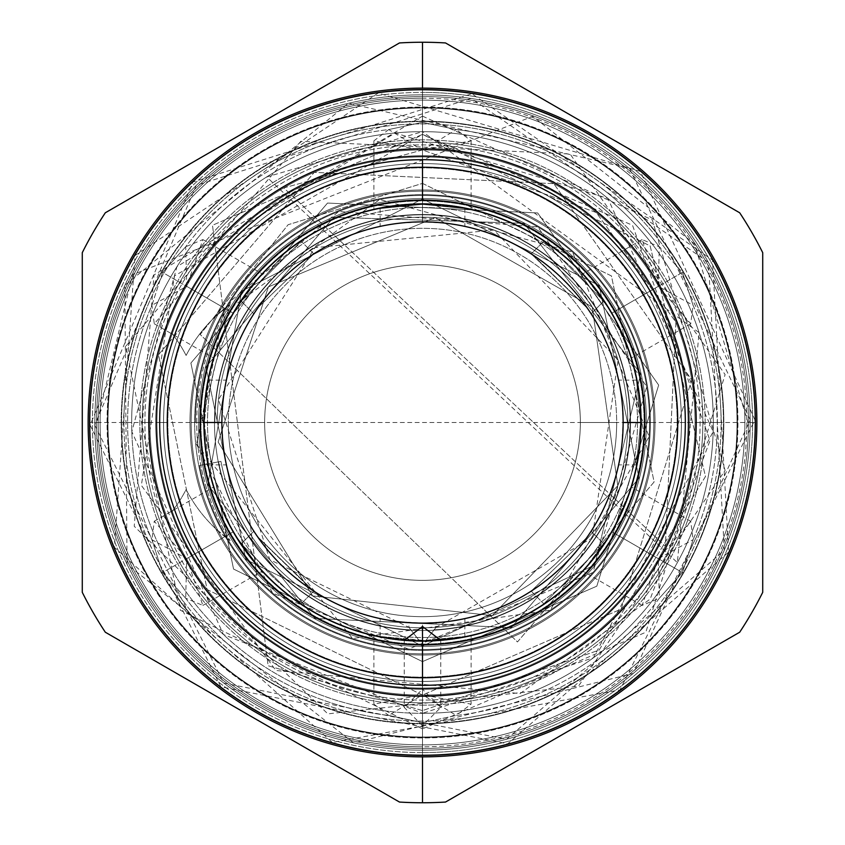 <?xml version="1.0" encoding="UTF-8"?>
<svg xmlns="http://www.w3.org/2000/svg" width="845" height="845" viewBox="0 0 845 845"><rect width="100%" height="100%" fill="white"/><g stroke="black" fill="none" stroke-linecap="round" stroke-linejoin="round"><path stroke-width="0.63" stroke-dasharray="4.22 3.17" d="M167.838 422.5A254.662 254.662 0 0 0 422.5 677.162A254.662 254.662 0 0 0 677.162 422.5A254.662 254.662 0 0 0 422.5 167.838A254.662 254.662 0 0 0 167.838 422.5A254.662 254.662 0 0 1 422.5 167.838A254.662 254.662 0 0 1 677.162 422.5L688.833 422.5A266.333 266.333 0 0 1 422.5 688.833A266.333 266.333 0 0 1 156.167 422.5A266.333 266.333 0 0 1 422.5 156.167A266.333 266.333 0 0 1 688.833 422.5A266.333 266.333 0 0 1 422.5 688.833A266.333 266.333 0 0 1 156.167 422.5A266.333 266.333 0 0 1 422.5 156.167A266.333 266.333 0 0 1 688.833 422.5A266.333 266.333 0 0 1 422.5 688.833A266.333 266.333 0 0 1 156.167 422.5A266.333 266.333 0 0 1 422.5 156.167A266.333 266.333 0 0 1 688.833 422.5A266.333 266.333 0 0 1 422.5 688.833A266.333 266.333 0 0 1 156.167 422.5A266.333 266.333 0 0 1 422.5 156.167A266.333 266.333 0 0 1 688.833 422.5L677.162 422.5A254.662 254.662 0 0 1 422.5 677.162A254.662 254.662 0 0 1 167.838 422.5L156.167 422.5A266.333 266.333 0 0 1 422.5 156.167A266.333 266.333 0 0 1 688.833 422.5A266.333 266.333 0 0 1 422.5 688.833A266.333 266.333 0 0 1 156.167 422.5A266.333 266.333 0 0 1 422.5 156.167A266.333 266.333 0 0 1 688.833 422.5A266.333 266.333 0 0 1 422.5 688.833A266.333 266.333 0 0 1 156.167 422.5A266.333 266.333 0 0 0 422.5 688.833A266.333 266.333 0 0 0 688.833 422.5A266.333 266.333 0 0 0 422.5 156.167A266.333 266.333 0 0 0 156.167 422.5A266.333 266.333 0 0 1 422.5 156.167A266.333 266.333 0 0 1 688.833 422.5A266.333 266.333 0 0 1 422.5 688.833A266.333 266.333 0 0 1 156.167 422.5L167.838 422.5M228.33 422.5A194.17 194.17 0 0 0 422.5 616.67A194.17 194.17 0 0 0 616.67 422.5A194.17 194.17 0 0 0 422.5 228.33A194.17 194.17 0 0 0 228.33 422.5L264.643 422.5A157.857 157.857 0 0 1 422.5 264.643A157.857 157.857 0 0 1 580.357 422.5A157.857 157.857 0 0 1 422.5 580.357A157.857 157.857 0 0 1 264.643 422.5A157.857 157.857 0 0 1 422.5 264.643A157.857 157.857 0 0 1 580.357 422.5A157.857 157.857 0 0 1 422.5 580.357A157.857 157.857 0 0 1 264.643 422.5A157.857 157.857 0 0 1 422.5 264.643A157.857 157.857 0 0 1 580.357 422.5A157.857 157.857 0 0 1 422.5 580.357A157.857 157.857 0 0 1 264.643 422.5A157.857 157.857 0 0 1 422.5 264.643A157.857 157.857 0 0 1 580.357 422.5A157.857 157.857 0 0 1 422.5 580.357A157.857 157.857 0 0 1 264.643 422.5L228.33 422.5A194.17 194.17 0 0 0 422.5 616.67A194.17 194.17 0 0 0 616.67 422.5L580.357 422.5L616.67 422.5A194.17 194.17 0 0 0 422.5 228.33A194.17 194.17 0 0 0 228.33 422.5M223.112 400.319L221.876 422.5L204.384 422.5A218.116 218.116 0 0 0 419.247 640.594A218.116 218.116 0 0 1 204.384 422.5A218.116 218.116 0 0 0 422.5 640.616A218.116 218.116 0 0 0 640.616 422.5A218.116 218.116 0 0 0 422.5 204.384A218.116 218.116 0 0 0 204.384 422.5A218.116 218.116 0 0 0 422.5 640.616A218.116 218.116 0 0 0 640.616 422.5A218.116 218.116 0 0 0 422.5 204.384A218.116 218.116 0 0 0 204.384 422.5A218.116 218.116 0 0 0 422.5 640.616A218.116 218.116 0 0 0 640.616 422.5A218.116 218.116 0 0 0 422.5 204.384A218.116 218.116 0 0 0 204.384 422.5A218.116 218.116 0 0 0 422.5 640.616A218.116 218.116 0 0 0 640.616 422.5A218.116 218.116 0 0 0 422.5 204.384A218.116 218.116 0 0 0 204.384 422.5A218.116 218.116 0 0 0 422.5 640.616A218.116 218.116 0 0 0 640.616 422.5L636.465 464.877L640.616 422.5L636.465 380.123L640.616 422.5A218.116 218.116 0 0 0 422.5 204.384A218.116 218.116 0 0 0 204.384 422.5A218.116 218.116 0 0 0 422.5 640.616A218.116 218.116 0 0 0 640.616 422.5L630.507 422.5L640.616 422.5A218.116 218.116 0 0 0 422.5 204.384A218.116 218.116 0 0 0 204.384 422.5L208.535 464.877L204.384 422.5L208.535 380.123L204.384 422.5L214.493 422.5L204.384 422.5A218.116 218.116 0 0 0 422.5 640.616A218.116 218.116 0 0 0 640.616 422.5L630.507 422.5L640.616 422.5A218.116 218.116 0 0 0 422.5 204.384A218.116 218.116 0 0 0 204.384 422.5A218.116 218.116 0 0 0 422.5 640.616A218.116 218.116 0 0 0 640.616 422.5A218.116 218.116 0 0 0 422.5 204.384A218.116 218.116 0 0 0 204.384 422.5A218.116 218.116 0 0 1 422.5 204.384A218.116 218.116 0 0 1 640.616 422.5A218.116 218.116 0 0 1 425.753 640.594A218.116 218.116 0 0 0 640.616 422.5A218.116 218.116 0 0 0 422.5 204.384A218.116 218.116 0 0 0 204.384 422.5A218.116 218.116 0 0 0 422.5 640.616A218.116 218.116 0 0 0 640.616 422.5A218.116 218.116 0 0 0 422.5 204.384A218.116 218.116 0 0 0 204.384 422.5A218.116 218.116 0 0 0 422.5 640.616A218.116 218.116 0 0 0 640.616 422.5A218.116 218.116 0 0 0 422.5 204.384A218.116 218.116 0 0 0 204.384 422.5A218.116 218.116 0 0 0 422.5 640.616A218.116 218.116 0 0 0 640.616 422.5L640.616 422.5A218.116 218.116 0 0 0 422.5 204.384A218.116 218.116 0 0 0 204.384 422.5A218.116 218.116 0 0 1 422.5 204.384A218.116 218.116 0 0 1 640.616 422.5A218.116 218.116 0 0 1 425.753 640.594L464.877 636.465L422.5 640.616L380.123 636.465L425.753 640.594L436.083 627.339A205.293 205.293 0 0 1 408.917 627.339A205.293 205.293 0 0 0 436.083 627.339L425.753 640.594L422.5 640.616L425.753 640.594L436.083 627.339L425.753 640.594A218.116 218.116 0 0 0 640.616 422.5L640.616 422.5A218.116 218.116 0 0 0 422.5 204.384A218.116 218.116 0 0 0 204.384 422.5A218.116 218.116 0 0 0 422.5 640.616A218.116 218.116 0 0 0 640.616 422.5A218.116 218.116 0 0 0 422.5 204.384A218.116 218.116 0 0 0 204.384 422.5L214.493 422.5A208.007 208.007 0 0 0 422.5 630.507A208.007 208.007 0 0 0 630.507 422.5A208.007 208.007 0 0 0 422.5 214.493A208.007 208.007 0 0 0 214.493 422.5A208.007 208.007 0 0 0 422.5 630.507A208.007 208.007 0 0 0 630.507 422.5A208.007 208.007 0 0 0 422.5 214.493A208.007 208.007 0 0 0 214.493 422.5A208.007 208.007 0 0 0 422.5 630.507A208.007 208.007 0 0 0 630.507 422.5A208.007 208.007 0 0 0 422.5 214.493A208.007 208.007 0 0 0 214.493 422.5A208.007 208.007 0 0 0 422.5 630.507A208.007 208.007 0 0 0 630.507 422.5A208.007 208.007 0 0 0 422.5 214.493A208.007 208.007 0 0 0 214.493 422.5L204.384 422.5A218.116 218.116 0 0 0 419.247 640.594L408.895 627.339L419.247 640.594L408.917 627.339L419.247 640.594L422.5 640.616L419.247 640.594L422.5 640.616L422.5 623.124A200.624 200.624 0 0 0 623.124 422.5A200.624 200.624 0 0 0 422.5 221.876A200.624 200.624 0 0 0 221.876 422.5A200.624 200.624 0 0 0 422.5 623.124A200.624 200.624 0 0 0 623.124 422.5A200.624 200.624 0 0 0 422.5 221.876A200.624 200.624 0 0 0 221.876 422.5A200.624 200.624 0 0 0 422.5 623.124A200.624 200.624 0 0 0 623.124 422.5A200.624 200.624 0 0 0 422.5 221.876A200.624 200.624 0 0 0 221.876 422.5A200.624 200.624 0 0 0 422.5 623.124A200.624 200.624 0 0 0 623.124 422.5A200.624 200.624 0 0 0 422.5 221.876A200.624 200.624 0 0 0 221.876 422.5A200.624 200.624 0 0 0 422.5 623.124A200.624 200.624 0 0 0 623.124 422.5A200.624 200.624 0 0 0 422.5 221.876A200.624 200.624 0 0 0 221.876 422.5A200.624 200.624 0 0 0 422.5 623.124L402.611 622.131L419.669 623.103M156.948 422.5A265.552 265.552 0 0 1 422.5 156.948A265.552 265.552 0 0 1 688.052 422.5A265.552 265.552 0 0 1 422.5 688.052A265.552 265.552 0 0 1 156.948 422.5A265.552 265.552 0 0 0 422.5 688.052A265.552 265.552 0 0 0 688.052 422.5A265.552 265.552 0 0 1 422.5 688.052A265.552 265.552 0 0 1 156.948 422.5A265.552 265.552 0 0 1 422.5 156.948A265.552 265.552 0 0 1 688.052 422.5A265.552 265.552 0 0 0 422.5 156.948A265.552 265.552 0 0 0 156.948 422.5A265.552 265.552 0 0 1 422.5 156.948A265.552 265.552 0 0 1 688.052 422.5A265.552 265.552 0 0 1 422.5 688.052A265.552 265.552 0 0 1 156.948 422.5M198.554 422.5A223.946 223.946 0 0 0 422.5 646.446A223.946 223.946 0 0 0 646.446 422.5A223.946 223.946 0 0 0 422.5 198.554A223.946 223.946 0 0 0 198.554 422.5A223.946 223.946 0 0 0 422.5 646.446A223.946 223.946 0 0 0 646.446 422.5A223.946 223.946 0 0 0 422.5 198.554A223.946 223.946 0 0 0 198.554 422.5A223.946 223.946 0 0 0 422.5 646.446A223.946 223.946 0 0 0 646.446 422.5A223.946 223.946 0 0 0 422.5 198.554A223.946 223.946 0 0 0 198.554 422.5L191.16 422.5A231.34 231.34 0 0 1 422.5 191.16A231.34 231.34 0 0 1 653.84 422.5L646.446 422.5A223.946 223.946 0 0 0 422.5 198.554A223.946 223.946 0 0 0 198.554 422.5A223.946 223.946 0 0 0 422.5 646.446A223.946 223.946 0 0 0 646.446 422.5A223.946 223.946 0 0 0 422.5 198.554A223.946 223.946 0 0 0 198.554 422.5A223.946 223.946 0 0 0 422.5 646.446A223.946 223.946 0 0 0 646.446 422.5L653.84 422.5A231.34 231.34 0 0 1 422.5 653.84A231.34 231.34 0 0 1 191.16 422.5A231.34 231.34 0 0 0 422.5 653.84A231.34 231.34 0 0 0 653.84 422.5L646.446 422.5L653.84 422.5A231.34 231.34 0 0 1 422.5 653.84A231.34 231.34 0 0 1 191.16 422.5A231.34 231.34 0 0 1 422.5 191.16A231.34 231.34 0 0 1 653.84 422.5A231.34 231.34 0 0 0 422.5 191.16A231.34 231.34 0 0 0 191.16 422.5L198.554 422.5A223.946 223.946 0 0 1 422.5 198.554A223.946 223.946 0 0 1 646.446 422.5A223.946 223.946 0 0 1 422.5 646.446A223.946 223.946 0 0 1 198.554 422.5A223.946 223.946 0 0 0 422.5 646.446A223.946 223.946 0 0 0 646.446 422.5A223.946 223.946 0 0 0 422.5 198.554A223.946 223.946 0 0 0 198.554 422.5A223.946 223.946 0 0 0 422.5 646.446A223.946 223.946 0 0 0 646.446 422.5A223.946 223.946 0 0 0 422.5 198.554A223.946 223.946 0 0 0 198.554 422.5A223.946 223.946 0 0 0 422.5 646.446A223.946 223.946 0 0 0 646.446 422.5A223.946 223.946 0 0 1 422.5 646.446A223.946 223.946 0 0 1 198.554 422.5A223.946 223.946 0 0 1 422.5 198.554A223.946 223.946 0 0 1 646.446 422.5A223.946 223.946 0 0 0 422.5 198.554A223.946 223.946 0 0 0 198.554 422.5M301.169 603.763L241.237 543.831L301.169 603.763L313.801 591.13L257.493 536.607L313.801 591.13L301.169 603.763L241.237 543.831L301.169 603.763M603.763 543.831L543.831 603.763L603.763 543.831L591.13 531.199L588.743 534.811L591.13 531.199L603.763 543.831L543.831 603.763L603.763 543.831M222.953 443.298L221.876 422.5L204.384 422.5A218.116 218.116 0 0 0 419.247 640.594L422.5 640.616L422.5 623.124A200.624 200.624 0 0 0 623.124 422.5A200.624 200.624 0 0 0 422.5 221.876L422.5 204.384L422.5 221.876L422.5 204.384L464.877 208.535L422.5 204.384L380.123 208.535L422.5 204.384L422.5 221.876L402.642 222.858M241.237 301.169L301.169 241.237L241.237 301.169L253.87 313.801L256.257 310.189L253.87 313.801L241.237 301.169L301.169 241.237L241.237 301.169M543.831 241.237L603.763 301.169L543.831 241.237L531.199 253.87L587.507 308.393L531.199 253.87L543.831 241.237L603.763 301.169L543.831 241.237M433.791 629.884A207.69 207.69 0 0 0 630.053 414.969A207.69 207.69 0 0 0 418.74 214.841A207.69 207.69 0 0 0 214.81 422.5L195.438 422.5L214.81 422.5A207.69 207.69 0 0 1 418.74 214.841A207.69 207.69 0 0 1 630.053 414.969A207.69 207.69 0 0 1 433.791 629.884M399.97 223.143L422.5 221.876L442.389 222.869L422.5 221.876A200.624 200.624 0 0 0 221.876 422.5A200.624 200.624 0 0 0 422.5 623.124A200.624 200.624 0 0 0 623.124 422.5A200.624 200.624 0 0 0 422.5 221.876A200.624 200.624 0 0 0 221.876 422.5A200.624 200.624 0 0 0 422.5 623.124A200.624 200.624 0 0 0 623.124 422.5A200.624 200.624 0 0 0 422.5 221.876A200.624 200.624 0 0 0 221.876 422.5A200.624 200.624 0 0 0 422.5 623.124A200.624 200.624 0 0 0 623.124 422.5A200.624 200.624 0 0 0 422.5 221.876A200.624 200.624 0 0 0 221.876 422.5A200.624 200.624 0 0 0 422.5 623.124A200.624 200.624 0 0 0 623.124 422.5A200.624 200.624 0 0 0 422.5 221.876A200.624 200.624 0 0 0 221.876 422.5A200.624 200.624 0 0 0 422.5 623.124A200.624 200.624 0 0 0 623.124 422.5A200.624 200.624 0 0 0 422.5 221.876A200.624 200.624 0 0 0 221.876 422.5A200.624 200.624 0 0 0 422.5 623.124A200.624 200.624 0 0 0 623.124 422.5A200.624 200.624 0 0 0 422.5 221.876A200.624 200.624 0 0 0 221.876 422.5A200.624 200.624 0 0 0 422.5 623.124L436.104 622.659L436.104 627.339A205.293 205.293 0 0 0 627.592 413.427A205.293 205.293 0 0 0 417.958 217.26A205.293 205.293 0 0 0 217.207 422.5A205.293 205.293 0 0 1 417.958 217.26A205.293 205.293 0 0 1 627.592 413.427A205.293 205.293 0 0 1 436.104 627.339L592.197 538.033L618.065 360.065L493.86 230.02L314.9 247.669L218.506 399.484L269.777 559.686L408.895 627.339L408.895 622.659L419.87 623.103M220.925 461.381A205.293 205.293 0 0 0 408.895 627.339A205.293 205.293 0 0 1 220.925 461.381L218.57 461.835A207.69 207.69 0 0 0 411.209 629.884A207.69 207.69 0 0 1 218.57 461.835L199.547 465.5A227.062 227.062 0 0 0 560.024 603.172A227.062 227.062 0 0 0 523.319 219.045A227.062 227.062 0 0 0 195.438 422.5A227.062 227.062 0 0 1 523.319 219.045A227.062 227.062 0 0 1 560.024 603.172A227.062 227.062 0 0 1 199.547 465.5L220.925 461.381M385.531 225.309L389.249 224.654L385.563 225.309M382.986 225.805L380.123 226.407L382.986 225.805M402.294 222.9L416.226 221.971L402.442 222.879M446.509 223.323L451.452 223.978L446.509 223.323M455.751 224.654L459.3 225.277L455.751 224.654M462.014 225.805L464.877 226.407L462.014 225.805M444.681 223.112L423.028 221.876M313.801 253.87L258.105 307.506L313.801 253.87L258.105 307.506L313.801 253.87L301.169 241.237L313.801 253.87M255.032 312.027L256.257 310.189L255.032 312.027M223.27 398.935L221.876 422.5L204.384 422.5L221.876 422.5L222.869 442.421M223.323 398.491L225.277 385.7L223.323 398.491M225.805 382.986L226.185 381.158L225.805 382.986M226.206 381.053L226.407 380.123L226.206 381.053M225.277 459.289L225.499 460.451M225.805 462.014L226.185 463.842L225.805 462.014M226.206 463.947L226.407 464.877L226.206 463.947M253.87 531.199L257.112 536.057L253.87 531.199L241.237 543.831L253.87 531.199L256.257 534.811L253.87 531.199M312.027 589.968L258.105 537.494L312.027 589.968M398.491 621.677L393.548 621.022L398.491 621.677M389.249 620.346L385.7 619.723L389.249 620.346M382.986 619.195L380.123 618.593L382.986 619.195M400.319 621.888L421.972 623.124M408.895 622.659L422.5 623.124L442.357 622.142M459.469 619.691L455.751 620.346L459.437 619.691M462.014 619.195L464.877 618.593L462.014 619.195M442.706 622.1L425.32 623.103L442.558 622.121M531.199 591.13L586.895 537.494L531.199 591.13L586.895 537.494L531.199 591.13L543.831 603.763L531.199 591.13M589.968 532.973L588.743 534.811L589.968 532.973M621.772 445.769L623.124 422.5L640.616 422.5L623.124 422.5L622.047 401.702M619.723 385.711L619.501 384.549M619.195 382.986L618.815 381.158L619.195 382.986M618.793 381.053L618.593 380.123L618.793 381.053M623.092 426.197L622.131 442.389M621.677 446.509L619.723 459.3L621.677 446.509M619.195 462.014L618.815 463.842L619.195 462.014M618.793 463.947L618.593 464.877L618.793 463.947M640.616 422.5L623.124 422.5L640.616 422.5M591.13 313.801L587.888 308.943L591.13 313.801L603.763 301.169L591.13 313.801L588.743 310.189L591.13 313.801M532.973 255.032L586.895 307.506L532.973 255.032M436.104 622.659L425.13 623.103M422.5 681.44A258.94 258.94 0 0 0 681.44 422.5A258.94 258.94 0 0 0 422.5 163.56A258.94 258.94 0 0 0 163.56 422.5A258.94 258.94 0 0 0 422.5 681.44L422.5 689.224A266.724 266.724 0 0 0 689.224 422.5A266.724 266.724 0 0 0 422.5 155.776A266.724 266.724 0 0 0 155.776 422.5A266.724 266.724 0 0 0 422.5 689.224A266.724 266.724 0 0 0 689.224 422.5A266.724 266.724 0 0 0 422.5 155.776A266.724 266.724 0 0 0 155.776 422.5A266.724 266.724 0 0 0 422.5 689.224A266.724 266.724 0 0 0 689.224 422.5A266.724 266.724 0 0 0 422.5 155.776A266.724 266.724 0 0 0 155.776 422.5A266.724 266.724 0 0 0 422.5 689.224A266.724 266.724 0 0 1 155.776 422.5A266.724 266.724 0 0 1 422.5 155.776A266.724 266.724 0 0 0 155.776 422.5A266.724 266.724 0 0 0 422.5 689.224A266.724 266.724 0 0 1 155.776 422.5A266.724 266.724 0 0 1 422.5 155.776L422.5 121.173L422.5 155.776A266.724 266.724 0 0 1 689.224 422.5A266.724 266.724 0 0 1 422.5 689.224A266.724 266.724 0 0 0 689.224 422.5A266.724 266.724 0 0 0 422.5 155.776L422.5 89.295A333.205 333.205 0 0 0 89.295 422.5A333.205 333.205 0 0 0 422.5 755.705A333.205 333.205 0 0 0 755.705 422.5A333.205 333.205 0 0 0 422.5 89.295L422.5 155.776A266.724 266.724 0 0 1 689.224 422.5A266.724 266.724 0 0 1 422.5 689.224A266.724 266.724 0 0 1 155.776 422.5A266.724 266.724 0 0 1 422.5 155.776A266.724 266.724 0 0 0 155.776 422.5A266.724 266.724 0 0 0 422.5 689.224L422.5 725.77L422.5 689.224A266.724 266.724 0 0 0 689.224 422.5A266.724 266.724 0 0 0 422.5 155.776L422.5 163.56A258.94 258.94 0 0 0 163.56 422.5A258.94 258.94 0 0 0 422.5 681.44L422.5 689.224L404.227 707.413L422.5 725.77L422.5 641.006L422.5 689.224A266.724 266.724 0 0 0 689.224 422.5A266.724 266.724 0 0 0 422.5 155.776L422.5 163.56A258.94 258.94 0 0 1 681.44 422.5A258.94 258.94 0 0 1 422.5 681.44M422.5 650.344A227.844 227.844 0 0 0 650.344 422.5A227.844 227.844 0 0 0 422.5 194.656A227.844 227.844 0 0 0 194.656 422.5A227.844 227.844 0 0 0 422.5 650.344A227.844 227.844 0 0 0 650.344 422.5A227.844 227.844 0 0 0 422.5 194.656L422.5 203.603A218.897 218.897 0 0 0 203.603 422.5A218.897 218.897 0 0 0 422.5 641.397A218.897 218.897 0 0 0 641.397 422.5A218.897 218.897 0 0 0 422.5 203.603A218.897 218.897 0 0 0 203.603 422.5A218.897 218.897 0 0 0 422.5 641.397A218.897 218.897 0 0 0 641.397 422.5A218.897 218.897 0 0 0 422.5 203.603A218.897 218.897 0 0 0 203.603 422.5A218.897 218.897 0 0 0 422.5 641.397A218.897 218.897 0 0 0 641.397 422.5L644.091 422.5A221.591 221.591 0 0 1 422.5 644.091A221.591 221.591 0 0 1 200.909 422.5A221.591 221.591 0 0 1 422.5 200.909A221.591 221.591 0 0 1 644.091 422.5A221.591 221.591 0 0 1 422.5 644.091A221.591 221.591 0 0 1 200.909 422.5A221.591 221.591 0 0 1 422.5 200.909A221.591 221.591 0 0 1 644.091 422.5L641.397 422.5A218.897 218.897 0 0 0 422.5 203.603A218.897 218.897 0 0 0 203.603 422.5L200.909 422.5L203.603 422.5A218.897 218.897 0 0 0 422.5 641.397A218.897 218.897 0 0 0 641.397 422.5A218.897 218.897 0 0 0 422.5 203.603A218.897 218.897 0 0 0 203.603 422.5A218.897 218.897 0 0 0 422.5 641.397A218.897 218.897 0 0 0 641.397 422.5A218.897 218.897 0 0 0 422.5 203.603L373.902 209.064L422.5 203.603L471.098 209.064L422.5 203.603L422.5 194.656A227.844 227.844 0 0 0 194.656 422.5A227.844 227.844 0 0 0 422.5 650.344L422.5 641.397L471.098 635.936L422.5 641.397L373.902 635.936L422.5 641.397L422.5 650.344M422.5 752.599A330.099 330.099 0 0 1 92.401 422.5A330.099 330.099 0 0 1 422.5 92.401A330.099 330.099 0 0 1 752.599 422.5A330.099 330.099 0 0 1 422.5 752.599L422.5 754.923A332.423 332.423 0 0 0 754.923 422.5A332.423 332.423 0 0 0 422.5 90.077A332.423 332.423 0 0 1 754.923 422.5A332.423 332.423 0 0 1 422.5 754.923A332.423 332.423 0 0 0 754.923 422.5A332.423 332.423 0 0 0 422.5 90.077A332.423 332.423 0 0 1 754.923 422.5A332.423 332.423 0 0 1 422.5 754.923A332.423 332.423 0 0 1 90.077 422.5A332.423 332.423 0 0 1 422.5 90.077L422.5 100.122L422.5 90.077A332.423 332.423 0 0 0 90.077 422.5A332.423 332.423 0 0 0 422.5 754.923A332.423 332.423 0 0 1 90.077 422.5A332.423 332.423 0 0 1 422.5 90.077L422.5 92.401A330.099 330.099 0 0 1 752.599 422.5A330.099 330.099 0 0 1 422.5 752.599A330.099 330.099 0 0 1 92.401 422.5A330.099 330.099 0 0 1 422.5 92.401L422.5 90.077A332.423 332.423 0 0 0 90.077 422.5A332.423 332.423 0 0 0 422.5 754.923L422.5 744.878A322.378 322.378 0 0 0 744.878 422.5A322.378 322.378 0 0 0 422.5 100.122A322.378 322.378 0 0 0 100.122 422.5A322.378 322.378 0 0 0 422.5 744.878L422.5 752.599M422.5 94.83A327.67 327.67 0 0 0 94.83 422.5A327.67 327.67 0 0 0 422.5 750.17A327.67 327.67 0 0 0 750.17 422.5A327.67 327.67 0 0 0 422.5 94.83A327.67 327.67 0 0 0 94.83 422.5A327.67 327.67 0 0 0 422.5 750.17A327.67 327.67 0 0 0 750.17 422.5A327.67 327.67 0 0 0 422.5 94.83L422.5 107.051A315.449 315.449 0 0 0 107.051 422.5A315.449 315.449 0 0 0 422.5 737.949A315.449 315.449 0 0 0 737.949 422.5A315.449 315.449 0 0 0 422.5 107.051A315.449 315.449 0 0 0 107.051 422.5A315.449 315.449 0 0 0 422.5 737.949A315.449 315.449 0 0 0 737.949 422.5A315.449 315.449 0 0 0 422.5 107.051L422.5 98.189A324.311 324.311 0 0 0 98.189 422.5A324.311 324.311 0 0 0 422.5 746.811A324.311 324.311 0 0 0 746.811 422.5A324.311 324.311 0 0 0 422.5 98.189A324.311 324.311 0 0 0 98.189 422.5A324.311 324.311 0 0 0 422.5 746.811L422.5 737.949L422.5 746.811A324.311 324.311 0 0 0 746.811 422.5A324.311 324.311 0 0 0 422.5 98.189L422.5 94.83M422.5 737.431A314.932 314.932 0 0 0 737.431 422.5A314.932 314.932 0 0 0 422.5 107.569A314.932 314.932 0 0 0 107.569 422.5A314.932 314.932 0 0 0 422.5 737.431A314.932 314.932 0 0 0 737.431 422.5A314.932 314.932 0 0 0 422.5 107.569L422.5 107.569A314.932 314.932 0 0 0 107.569 422.5A314.932 314.932 0 0 0 422.5 737.431A314.932 314.932 0 0 0 737.431 422.5A314.932 314.932 0 0 0 422.5 107.569A314.932 314.932 0 0 0 107.569 422.5A314.932 314.932 0 0 0 422.5 737.431A314.932 314.932 0 0 1 107.569 422.5A314.932 314.932 0 0 1 422.5 107.569A314.932 314.932 0 0 1 737.431 422.5A314.932 314.932 0 0 1 422.5 737.431L422.5 737.431M422.5 705.163A282.663 282.663 0 0 0 705.163 422.5A282.663 282.663 0 0 0 422.5 139.837A282.663 282.663 0 0 0 139.837 422.5A282.663 282.663 0 0 0 422.5 705.163A282.663 282.663 0 0 0 705.163 422.5A282.663 282.663 0 0 0 422.5 139.837A282.663 282.663 0 0 0 139.837 422.5A282.663 282.663 0 0 0 422.5 705.163L422.5 695.055A272.555 272.555 0 0 0 695.055 422.5A272.555 272.555 0 0 0 422.5 149.945A272.555 272.555 0 0 0 149.945 422.5A272.555 272.555 0 0 0 422.5 695.055A272.555 272.555 0 0 0 695.055 422.5A272.555 272.555 0 0 0 422.5 149.945A272.555 272.555 0 0 0 149.945 422.5A272.555 272.555 0 0 0 422.5 695.055A272.555 272.555 0 0 0 695.055 422.5A272.555 272.555 0 0 0 422.5 149.945A272.555 272.555 0 0 0 149.945 422.5A272.555 272.555 0 0 0 422.5 695.055L422.5 705.163M422.5 700.104L422.5 723.827A301.327 301.327 0 0 0 723.827 422.5A301.327 301.327 0 0 0 422.5 121.173L422.5 144.896L422.5 121.173A301.327 301.327 0 0 1 723.827 422.5A301.327 301.327 0 0 1 422.5 723.827A301.327 301.327 0 0 0 723.827 422.5A301.327 301.327 0 0 0 422.5 121.173A301.327 301.327 0 0 1 723.827 422.5A301.327 301.327 0 0 1 422.5 723.827L422.5 689.224L422.5 723.827A301.327 301.327 0 0 1 121.173 422.5A301.327 301.327 0 0 1 422.5 121.173A301.327 301.327 0 0 0 121.173 422.5A301.327 301.327 0 0 0 422.5 723.827A301.327 301.327 0 0 1 121.173 422.5A301.327 301.327 0 0 1 422.5 121.173A301.327 301.327 0 0 0 121.173 422.5A301.327 301.327 0 0 0 422.5 723.827L422.5 700.104A277.604 277.604 0 0 0 700.104 422.5A277.604 277.604 0 0 0 422.5 144.896A277.604 277.604 0 0 0 144.896 422.5A277.604 277.604 0 0 0 422.5 700.104L422.5 695.055A272.555 272.555 0 0 0 695.055 422.5A272.555 272.555 0 0 0 422.5 149.945L422.5 139.837L422.5 149.945A272.555 272.555 0 0 0 149.945 422.5A272.555 272.555 0 0 0 422.5 695.055A272.555 272.555 0 0 0 695.055 422.5A272.555 272.555 0 0 0 422.5 149.945A272.555 272.555 0 0 0 149.945 422.5L142.171 422.5A280.329 280.329 0 0 1 422.5 142.171A280.329 280.329 0 0 1 702.829 422.5L695.055 422.5A272.555 272.555 0 0 0 422.5 149.945A272.555 272.555 0 0 0 149.945 422.5A272.555 272.555 0 0 0 422.5 695.055A272.555 272.555 0 0 0 695.055 422.5L702.829 422.5A280.329 280.329 0 0 1 422.5 702.829A280.329 280.329 0 0 1 142.171 422.5A280.329 280.329 0 0 1 422.5 142.171A280.329 280.329 0 0 1 702.829 422.5A280.329 280.329 0 0 1 422.5 702.829A280.329 280.329 0 0 1 142.171 422.5L149.945 422.5A272.555 272.555 0 0 0 422.5 695.055A272.555 272.555 0 0 0 695.055 422.5A272.555 272.555 0 0 0 422.5 149.945A272.555 272.555 0 0 0 149.945 422.5A272.555 272.555 0 0 0 422.5 695.055A272.555 272.555 0 0 0 695.055 422.5A272.555 272.555 0 0 0 422.5 149.945A272.555 272.555 0 0 0 149.945 422.5L142.171 422.5A280.329 280.329 0 0 1 422.5 142.171A280.329 280.329 0 0 1 702.829 422.5A280.329 280.329 0 0 0 422.5 142.171A280.329 280.329 0 0 0 142.171 422.5A280.329 280.329 0 0 0 422.5 702.829A280.329 280.329 0 0 0 702.829 422.5A280.329 280.329 0 0 1 422.5 702.829A280.329 280.329 0 0 1 142.171 422.5L149.945 422.5A272.555 272.555 0 0 0 422.5 695.055L207.141 589.546L158.511 354.72L314.255 172.369L553.802 183.661L691.696 379.859L621.181 609.076L422.5 695.055L207.141 589.546L158.511 354.72L314.255 172.369L553.802 183.661L691.696 379.859L621.181 609.076L422.5 695.055L422.5 700.104A277.604 277.604 0 0 0 700.104 422.5A277.604 277.604 0 0 0 422.5 144.896A277.604 277.604 0 0 0 144.896 422.5A277.604 277.604 0 0 0 422.5 700.104M171.398 332.571A266.724 266.724 0 0 0 171.398 512.429A266.724 266.724 0 0 1 171.398 332.571A266.724 266.724 0 0 0 171.398 512.429A145.805 145.805 0 0 0 186.111 489.551A145.805 145.805 0 0 0 215.655 528.674A232.502 232.502 0 0 0 655.002 422.5L641.397 422.5A218.897 218.897 0 0 0 422.5 203.603A218.897 218.897 0 0 0 203.603 422.5A218.897 218.897 0 0 0 422.5 641.397A218.897 218.897 0 0 0 641.397 422.5A218.897 218.897 0 0 0 422.5 203.603A218.897 218.897 0 0 0 203.603 422.5A218.897 218.897 0 0 0 422.5 641.397A218.897 218.897 0 0 0 641.397 422.5A218.897 218.897 0 0 0 422.5 203.603A218.897 218.897 0 0 0 203.603 422.5A218.897 218.897 0 0 0 422.5 641.397A218.897 218.897 0 0 0 641.397 422.5L655.002 422.5A232.502 232.502 0 0 1 422.5 655.002A232.502 232.502 0 0 1 189.998 422.5A232.502 232.502 0 0 1 422.5 189.998A232.502 232.502 0 0 1 655.002 422.5A232.502 232.502 0 0 1 422.5 655.002A232.502 232.502 0 0 1 189.998 422.5A232.502 232.502 0 0 0 215.655 528.674L230.083 540.61A145.805 145.805 0 0 1 186.111 489.551A145.805 145.805 0 0 1 171.398 512.429A266.724 266.724 0 0 1 171.398 332.571A145.805 145.805 0 0 1 186.111 355.449A145.805 145.805 0 0 1 230.083 304.39A225.773 225.773 0 0 0 196.727 422.5L203.603 422.5L196.727 422.5A225.773 225.773 0 0 0 230.083 540.61A145.805 145.805 0 0 1 186.111 489.551A145.805 145.805 0 0 1 171.398 512.429A145.805 145.805 0 0 0 186.111 489.551A145.805 145.805 0 0 0 215.655 528.674A232.502 232.502 0 0 0 655.002 422.5A232.502 232.502 0 0 0 215.655 316.326A232.502 232.502 0 0 0 189.998 422.5A232.502 232.502 0 0 1 422.5 189.998A232.502 232.502 0 0 1 655.002 422.5A232.502 232.502 0 0 0 215.655 316.326A232.502 232.502 0 0 0 215.655 528.674L230.083 540.61A225.773 225.773 0 0 1 230.083 304.39L215.655 316.326A145.805 145.805 0 0 0 186.111 355.449A145.805 145.805 0 0 1 230.083 304.39L215.655 316.326A145.805 145.805 0 0 0 186.111 355.449A145.805 145.805 0 0 0 171.398 332.571A145.805 145.805 0 0 1 186.111 355.449A145.805 145.805 0 0 0 171.398 332.571M89.686 422.5A332.814 332.814 0 0 1 422.5 89.686A332.814 332.814 0 0 1 755.314 422.5A332.814 332.814 0 0 1 422.5 755.314A332.814 332.814 0 0 1 89.686 422.5A332.814 332.814 0 0 0 422.5 755.314A332.814 332.814 0 0 0 755.314 422.5A332.814 332.814 0 0 1 422.5 755.314A332.814 332.814 0 0 1 89.686 422.5A332.814 332.814 0 0 1 422.5 89.686A332.814 332.814 0 0 1 755.314 422.5A332.814 332.814 0 0 0 422.5 89.686A332.814 332.814 0 0 0 89.686 422.5A332.814 332.814 0 0 1 422.5 89.686A332.814 332.814 0 0 1 755.314 422.5A332.814 332.814 0 0 1 422.5 755.314A332.814 332.814 0 0 1 89.686 422.5M422.5 713.328A290.828 290.828 0 0 0 713.328 422.5A290.828 290.828 0 0 0 422.5 131.672A290.828 290.828 0 0 0 131.672 422.5A290.828 290.828 0 0 0 422.5 713.328A290.828 290.828 0 0 0 713.328 422.5A290.828 290.828 0 0 0 422.5 131.672A290.828 290.828 0 0 0 131.672 422.5A290.828 290.828 0 0 0 422.5 713.328A290.828 290.828 0 0 0 713.328 422.5A290.828 290.828 0 0 0 422.5 131.672A290.828 290.828 0 0 0 131.672 422.5A290.828 290.828 0 0 0 422.5 713.328A290.828 290.828 0 0 0 713.328 422.5A290.828 290.828 0 0 0 422.5 131.672A290.828 290.828 0 0 0 131.672 422.5L123.898 422.5A298.602 298.602 0 0 1 422.5 123.898A298.602 298.602 0 0 1 721.102 422.5A298.602 298.602 0 0 1 422.5 721.102A298.602 298.602 0 0 1 123.898 422.5A298.602 298.602 0 0 1 422.5 123.898A298.602 298.602 0 0 1 721.102 422.5L713.328 422.5L721.102 422.5A298.602 298.602 0 0 1 422.5 721.102A298.602 298.602 0 0 1 123.898 422.5L131.672 422.5A290.828 290.828 0 0 0 422.5 713.328L223.418 634.5L131.82 431.637L176.943 266.671L395.133 132.961L607.882 198.417L713.18 431.637L593.443 657.78L422.5 713.328L422.5 723.436A300.936 300.936 0 0 0 723.436 422.5A300.936 300.936 0 0 0 422.5 121.564A300.936 300.936 0 0 0 121.564 422.5A300.936 300.936 0 0 0 422.5 723.436A300.936 300.936 0 0 0 723.436 422.5A300.936 300.936 0 0 0 422.5 121.564A300.936 300.936 0 0 0 121.564 422.5A300.936 300.936 0 0 0 422.5 723.436L422.5 713.328M426.841 640.964L422.5 641.006L422.5 755.705A333.205 333.205 0 0 1 89.295 422.5A333.205 333.205 0 0 1 422.5 89.295A333.205 333.205 0 0 0 89.295 422.5A333.205 333.205 0 0 0 422.5 755.705A333.205 333.205 0 0 0 755.705 422.5L748.438 422.5A325.938 325.938 0 0 1 422.5 748.438A325.938 325.938 0 0 1 96.562 422.5L89.295 422.5A333.205 333.205 0 0 0 422.5 755.705L422.5 802.75A380.25 380.25 0 0 0 445.526 802.053A380.25 380.25 0 0 1 399.474 802.053A380.25 380.25 0 0 0 422.5 802.75L422.5 755.705A333.205 333.205 0 0 0 755.705 422.5A333.205 333.205 0 0 0 422.5 89.295A333.205 333.205 0 0 0 89.295 422.5A333.205 333.205 0 0 0 422.5 755.705A333.205 333.205 0 0 1 89.295 422.5A333.205 333.205 0 0 1 422.5 89.295A333.205 333.205 0 0 0 89.295 422.5A333.205 333.205 0 0 0 422.5 755.705A333.205 333.205 0 0 0 755.705 422.5A333.205 333.205 0 0 0 422.5 89.295A333.205 333.205 0 0 0 89.295 422.5A333.205 333.205 0 0 0 422.5 755.705A333.205 333.205 0 0 0 755.705 422.5A333.205 333.205 0 0 0 422.5 89.295A333.205 333.205 0 0 0 89.295 422.5L96.562 422.5A325.938 325.938 0 0 0 422.5 748.438A325.938 325.938 0 0 0 748.438 422.5L755.705 422.5A333.205 333.205 0 0 0 422.5 89.295A333.205 333.205 0 0 0 89.295 422.5A333.205 333.205 0 0 0 422.5 755.705A333.205 333.205 0 0 0 755.705 422.5A333.205 333.205 0 0 0 422.5 89.295A333.205 333.205 0 0 0 89.295 422.5A333.205 333.205 0 0 0 422.5 755.705L422.5 725.77L440.773 707.413L422.5 689.224L422.5 641.006L418.148 640.964M422.5 755.705A333.205 333.205 0 0 0 755.705 422.5A333.205 333.205 0 0 0 422.5 89.295L422.5 42.25L422.5 89.295A333.205 333.205 0 0 1 755.705 422.5A333.205 333.205 0 0 1 422.5 755.705A333.205 333.205 0 0 1 89.295 422.5A333.205 333.205 0 0 1 422.5 89.295A333.205 333.205 0 0 1 755.705 422.5L747.931 422.5L755.705 422.5A333.205 333.205 0 0 0 422.5 89.295A333.205 333.205 0 0 1 755.705 422.5A333.205 333.205 0 0 1 422.5 755.705A333.205 333.205 0 0 0 755.705 422.5A333.205 333.205 0 0 1 422.5 755.705A333.205 333.205 0 0 0 755.705 422.5A333.205 333.205 0 0 0 422.5 89.295A333.205 333.205 0 0 0 89.295 422.5A333.205 333.205 0 0 0 422.5 755.705M445.526 42.947A380.25 380.25 0 0 0 399.474 42.947L105.308 212.782A380.25 380.25 0 0 0 82.282 252.666L82.282 592.334A380.25 380.25 0 0 0 105.308 632.218L399.474 802.053L105.308 632.218A380.25 380.25 0 0 1 82.282 592.334L82.282 252.666A380.25 380.25 0 0 1 105.308 212.782L399.474 42.947A380.25 380.25 0 0 1 445.526 42.947L739.692 212.782L445.526 42.947M762.718 252.666A380.25 380.25 0 0 0 739.692 212.782A380.25 380.25 0 0 1 762.718 252.666L762.718 592.334L762.718 252.666M739.692 632.218A380.25 380.25 0 0 0 762.718 592.334A380.25 380.25 0 0 1 739.692 632.218L445.526 802.053L739.692 632.218M637.51 422.5A215.01 215.01 0 0 0 422.5 207.49A215.01 215.01 0 0 0 207.49 422.5A215.01 215.01 0 0 0 422.5 637.51A215.01 215.01 0 0 0 637.51 422.5L641.397 422.5L637.51 422.5A215.01 215.01 0 0 0 422.5 207.49A215.01 215.01 0 0 0 207.49 422.5A215.01 215.01 0 0 0 422.5 637.51A215.01 215.01 0 0 0 637.51 422.5M440.667 640.256A218.506 218.506 0 0 0 641.006 422.5A218.506 218.506 0 0 1 440.667 640.256L440.72 640.246M404.28 640.246L404.332 640.256A218.506 218.506 0 0 1 203.994 422.5A218.506 218.506 0 0 0 404.332 640.256L404.28 640.246M422.5 144.896L422.5 149.945L596.232 212.496L675.915 322.167L665.342 546.24L283.762 187.907L422.5 149.945L596.232 212.496L675.915 322.167L665.342 546.24L283.762 187.907L422.5 149.945L422.5 144.896M422.5 644.893A222.393 222.393 0 0 0 644.893 422.5A222.393 222.393 0 0 0 422.5 200.107A222.393 222.393 0 0 1 644.893 422.5A222.393 222.393 0 0 1 422.5 644.893A222.393 222.393 0 0 1 200.107 422.5A222.393 222.393 0 0 1 422.5 200.107A222.393 222.393 0 0 0 200.107 422.5A222.393 222.393 0 0 0 422.5 644.893M422.5 677.753A255.253 255.253 0 0 0 677.753 422.5A255.253 255.253 0 0 0 422.5 167.247A255.253 255.253 0 0 1 677.753 422.5A255.253 255.253 0 0 1 422.5 677.753A255.253 255.253 0 0 1 167.247 422.5A255.253 255.253 0 0 1 422.5 167.247A255.253 255.253 0 0 0 167.247 422.5A255.253 255.253 0 0 0 422.5 677.753M422.5 696.217A273.717 273.717 0 0 1 148.783 422.5A273.717 273.717 0 0 1 422.5 148.783A273.717 273.717 0 0 1 696.217 422.5A273.717 273.717 0 0 1 422.5 696.217A273.717 273.717 0 0 0 696.217 422.5A273.717 273.717 0 0 0 422.5 148.783A273.717 273.717 0 0 0 148.783 422.5A273.717 273.717 0 0 0 422.5 696.217M422.5 121.564L422.5 131.672L699.09 332.634L677.352 562.601L266.671 176.943L422.5 131.672L422.5 121.564M207.49 422.5L203.603 422.5L207.49 422.5M185.689 598.228L162.557 572.583L151.91 539.712A294.884 294.884 0 0 1 151.91 305.288L162.557 272.417L185.689 246.772A294.884 294.884 0 0 1 388.721 129.56L422.5 122.345L456.279 129.56L422.5 150.262L422.5 155.776L422.5 150.262L388.721 129.56L422.5 122.345L422.5 203.603L422.5 150.262L373.902 140.84L388.721 129.56A294.884 294.884 0 0 0 185.689 246.772L186.734 286.381L151.91 305.288L162.557 272.417L232.935 313.051L213.362 357.868L232.935 313.051L261.961 273.695L232.935 313.051L186.734 286.381L154.276 323.762L151.91 305.288A294.884 294.884 0 0 0 151.91 539.712L186.734 558.619L185.689 598.228L162.557 572.583L232.935 531.949L261.961 571.304L232.935 531.949L213.362 487.132L232.935 531.949L186.734 558.619L202.874 605.421L185.689 598.228A294.884 294.884 0 0 0 388.721 715.44A294.884 294.884 0 0 1 185.689 598.228M422.5 722.655L388.721 715.44L422.5 694.738L422.5 689.224L422.5 694.738L456.279 715.44L422.5 722.655L422.5 641.397L422.5 694.738L471.098 704.16L456.279 715.44A294.884 294.884 0 0 0 659.311 598.228L658.266 558.619L693.09 539.712L682.443 572.583L659.311 598.228L642.126 605.421L658.266 558.619L612.065 531.949L631.637 487.132L612.065 531.949L583.039 571.304L612.065 531.949L682.443 572.583L612.065 531.949L658.266 558.619L690.724 521.238L693.09 539.712A294.884 294.884 0 0 0 693.09 305.288L658.266 286.381L659.311 246.772L682.443 272.417L693.09 305.288L690.724 323.762L658.266 286.381L612.065 313.051L583.039 273.695L612.065 313.051L631.637 357.868L612.065 313.051L682.443 272.417L693.09 305.288A294.884 294.884 0 0 1 693.09 539.712L682.443 572.583L659.311 598.228A294.884 294.884 0 0 1 456.279 715.44L422.5 722.655L388.721 715.44L373.902 704.16L422.5 694.738L422.5 641.397L422.5 744.878A322.378 322.378 0 0 0 744.878 422.5A322.378 322.378 0 0 0 422.5 100.122A322.378 322.378 0 0 0 100.122 422.5A322.378 322.378 0 0 0 422.5 744.878L422.5 722.655M422.5 100.122L422.5 122.345L456.279 129.56L471.098 140.84L422.5 150.262L422.5 203.603L422.5 100.122M659.311 246.772A294.884 294.884 0 0 0 456.279 129.56A294.884 294.884 0 0 1 659.311 246.772L682.443 272.417L612.065 313.051L658.266 286.381L642.126 239.579L659.311 246.772M186.734 286.381L232.935 313.051L162.557 272.417L185.689 246.772L202.874 239.579L186.734 286.381M162.557 572.583L151.91 539.712L154.276 521.238L186.734 558.619L232.935 531.949L162.557 572.583M426.63 640.964L418.37 640.964M416.585 640.932L415.92 640.911M414.589 640.869L413.923 640.837M429.07 640.911L428.404 640.932M203.994 422.5A218.506 218.506 0 0 1 422.5 203.994A218.506 218.506 0 0 1 641.006 422.5A218.506 218.506 0 0 0 422.5 203.994A218.506 218.506 0 0 0 203.994 422.5M96.562 422.5A325.938 325.938 0 0 0 422.5 748.438A325.938 325.938 0 0 0 748.438 422.5A325.938 325.938 0 0 1 422.5 748.438A325.938 325.938 0 0 1 96.562 422.5A325.938 325.938 0 0 1 422.5 96.562A325.938 325.938 0 0 1 748.438 422.5A325.938 325.938 0 0 0 422.5 96.562A325.938 325.938 0 0 0 96.562 422.5A325.938 325.938 0 0 1 422.5 96.562A325.938 325.938 0 0 1 748.438 422.5A325.938 325.938 0 0 0 422.5 96.562A325.938 325.938 0 0 0 96.562 422.5M422.5 746.811L422.5 750.17L422.5 746.811M107.959 422.5A314.541 314.541 0 0 0 422.5 737.041A314.541 314.541 0 0 0 737.041 422.5A314.541 314.541 0 0 0 422.5 107.959A314.541 314.541 0 0 0 107.959 422.5A314.541 314.541 0 0 0 422.5 737.041A314.541 314.541 0 0 0 737.041 422.5A314.541 314.541 0 0 0 422.5 107.959A314.541 314.541 0 0 0 107.959 422.5A314.541 314.541 0 0 1 422.5 107.959A314.541 314.541 0 0 1 737.041 422.5A314.541 314.541 0 0 0 422.5 107.959A314.541 314.541 0 0 0 107.959 422.5A314.541 314.541 0 0 0 422.5 737.041A314.541 314.541 0 0 0 737.041 422.5A314.541 314.541 0 0 1 422.5 737.041A314.541 314.541 0 0 1 107.959 422.5M191.16 422.5A231.34 231.34 0 0 0 422.5 653.84A231.34 231.34 0 0 0 653.84 422.5A231.34 231.34 0 0 0 422.5 191.16A231.34 231.34 0 0 0 191.16 422.5M398.935 621.73L422.5 623.124L445.03 621.857M420.821 623.114L424.211 623.114M622.131 402.579L623.124 422.5M446.065 223.27L428.774 221.971M380.123 208.535L380.123 226.407M464.877 208.535L464.877 226.407M208.535 380.123L226.407 380.123M208.535 464.877L226.407 464.877M380.123 636.465L380.123 618.593M464.877 636.465L464.877 618.593M636.465 380.123L618.593 380.123M636.465 464.877L618.593 464.877M440.773 640.246L440.773 707.413M404.227 640.246L404.227 707.413M471.098 704.16L471.098 635.936M373.902 704.16L373.902 635.936M690.724 521.238L631.637 487.132M642.126 605.421L583.039 571.304M642.126 239.579L583.039 273.695M690.724 323.762L631.637 357.868M373.902 140.84L373.902 209.064M471.098 140.84L471.098 209.064M154.276 323.762L213.362 357.868M202.874 239.579L261.961 273.695M202.874 605.421L261.961 571.304M154.276 521.238L213.362 487.132M97.069 422.5L747.931 422.5L694.495 243.835L532.73 116.314L132.538 274.762L97.069 422.5M94.746 425.098L223.671 683.066L506.525 739.312L724.323 550.275L708.459 262.33L471.204 98.379L196.241 185.361L94.746 425.098M90.088 425.141L220.841 686.774L507.718 743.822L728.622 552.102L712.525 260.049L471.901 93.763L193.019 181.981L90.088 425.141M750.254 419.902L629.409 168.303L348.467 103.206L124.838 285.304L127.046 564.407L353.537 742.924L633.423 673.38L750.254 419.902M754.912 419.859L640.352 171.408L378.222 93.034L135.031 255.56L114.402 547.328L332.286 742.449L620.019 689.879L754.912 419.859M196.473 444.1L352.555 638.524L550.317 610.164L649.129 436.527L572.487 252.021L379.722 199.504L223.407 313.315L196.473 444.1L272.512 592.979L408.473 649.129L592.979 572.487L646.731 386.746L537.885 226.935L338.697 211.472L230.664 301.031L196.473 444.1M218.147 442.03L312.682 595.947L492.234 615.582L617.801 485.738L592.176 306.936L435.175 217.609L268.372 286.899L218.147 442.03L312.682 595.947L492.234 615.582L617.801 485.738L592.176 306.936L435.175 217.609L268.372 286.899L218.147 442.03M422.5 710.603L268.129 665.754L212.486 225.277L422.5 134.397L650.143 245.916L705.501 476.485L599.084 650.143L422.5 710.603L268.129 665.754L212.486 225.277L422.5 134.397L650.143 245.916L705.501 476.485L599.084 650.143L422.5 710.603M422.5 134.397L632.514 225.277L710.032 440.594L650.143 599.084L520.087 693.576L275.84 670.486L141.337 485.347L174.514 275.84L422.5 134.397L632.514 225.277L710.032 440.594L650.143 599.084L520.087 693.576L275.84 670.486L141.337 485.347L174.514 275.84L422.5 134.397M422.5 646.066L245.853 559.527L205.958 366.899L333.712 217.323L523.995 223.302L640.679 373.733L594.753 564.999L422.5 646.066L245.853 559.527L205.958 366.899L333.712 217.323L523.995 223.302L640.679 373.733L594.753 564.999L422.5 646.066M422.5 661.614L233.558 569.055L190.896 363.033L327.533 203.053L537.695 212.961L658.667 385.098L596.802 586.187L422.5 661.614L233.558 569.055L190.896 363.033L327.533 203.053L537.695 212.961L658.667 385.098L596.802 586.187L422.5 661.614M422.5 198.934L599.147 285.473L639.042 478.101L511.288 627.677L314.794 618.413L207.817 484.872L241.638 291.092L422.5 198.934L599.147 285.473L639.042 478.101L511.288 627.677L314.794 618.413L207.817 484.872L241.638 291.092L422.5 198.934M422.5 183.386L611.442 275.945L654.104 481.967L517.467 641.946L200.18 334.472L288.103 224.728L422.5 183.386L611.442 275.945L654.104 481.967L517.467 641.946L200.18 334.472L288.103 224.728L422.5 183.386M422.5 728.876L180.418 610.28L125.747 346.302L300.82 141.316L570.1 154.022L725.105 374.567L645.844 632.229L422.5 728.876M422.5 116.124L652.319 219.89L725.105 470.433L578.455 686.214L327.828 713.877L134.239 526.277L154.022 274.9L422.5 116.124"/><path stroke-width="1.27" d="M425.13 623.103L422.5 623.124A200.624 200.624 0 0 0 623.124 422.5A200.624 200.624 0 0 0 422.5 221.876L416.226 221.971L422.5 221.876A200.624 200.624 0 0 0 221.876 422.5L221.908 418.803L221.876 422.5A200.624 200.624 0 0 0 422.5 623.124L422.5 623.124A200.624 200.624 0 0 0 623.124 422.5L623.092 426.197M446.065 223.27L444.681 223.112M451.452 223.978L455.751 224.654L451.452 223.978M258.105 307.506L256.257 310.189L258.105 307.506M223.27 398.935L223.112 400.319M222.953 443.298L222.869 442.421M225.277 459.3L225.499 460.451M257.112 536.057L257.493 536.607L257.112 536.057M258.105 537.494L256.257 534.811L258.105 537.494M398.935 621.73L400.319 621.888M393.548 621.022L389.249 620.346L393.548 621.022M586.895 537.494L588.743 534.811L586.895 537.494M622.047 401.702L622.131 402.579M619.723 385.7L619.501 384.549M622.131 442.389L621.772 445.769M587.888 308.943L587.507 308.393L587.888 308.943M586.895 307.506L588.743 310.189L586.895 307.506M419.87 623.103L422.5 623.124A200.624 200.624 0 0 0 623.124 422.5A200.624 200.624 0 0 0 422.5 221.876A200.624 200.624 0 0 0 221.876 422.5A200.624 200.624 0 0 0 422.5 623.124A200.624 200.624 0 0 0 623.124 422.5A200.624 200.624 0 0 0 422.5 221.876A200.624 200.624 0 0 0 221.876 422.5A200.624 200.624 0 0 0 422.5 623.124L419.669 623.103M422.5 88.133A334.366 334.366 0 0 0 88.133 422.5A334.366 334.366 0 0 0 422.5 756.866A334.366 334.366 0 0 0 756.866 422.5A334.366 334.366 0 0 0 422.5 88.133L422.5 42.25A380.25 380.25 0 0 0 399.474 42.947L105.308 212.782A380.25 380.25 0 0 0 82.282 252.666L82.282 592.334A380.25 380.25 0 0 0 105.308 632.218L399.474 802.053A380.25 380.25 0 0 0 445.526 802.053L739.692 632.218A380.25 380.25 0 0 0 762.718 592.334L762.718 252.666A380.25 380.25 0 0 0 739.692 212.782L445.526 42.947A380.25 380.25 0 0 0 399.474 42.947L105.308 212.782A380.25 380.25 0 0 0 82.282 252.666L82.282 592.334A380.25 380.25 0 0 0 105.308 632.218L399.474 802.053A380.25 380.25 0 0 0 445.526 802.053L739.692 632.218A380.25 380.25 0 0 0 762.718 592.334L762.718 252.666A380.25 380.25 0 0 0 739.692 212.782L445.526 42.947A380.25 380.25 0 0 0 422.5 42.25L422.5 88.133A334.366 334.366 0 0 0 88.133 422.5A334.366 334.366 0 0 0 422.5 756.866A334.366 334.366 0 0 0 756.866 422.5A334.366 334.366 0 0 0 422.5 88.133M422.5 148.783A273.717 273.717 0 0 0 148.783 422.5A273.717 273.717 0 0 0 422.5 696.217A273.717 273.717 0 0 0 696.217 422.5A273.717 273.717 0 0 0 422.5 148.783A273.717 273.717 0 0 0 148.783 422.5A273.717 273.717 0 0 0 422.5 696.217A273.717 273.717 0 0 0 696.217 422.5A273.717 273.717 0 0 0 422.5 148.783M422.5 756.866L422.5 802.75L422.5 756.866M440.667 640.256L422.5 626.504L404.332 640.256L422.5 626.504L422.5 644.893A222.393 222.393 0 0 0 644.893 422.5A222.393 222.393 0 0 0 422.5 200.107L422.5 159.673A262.827 262.827 0 0 1 685.327 422.5A262.827 262.827 0 0 1 422.5 685.327A262.827 262.827 0 0 0 685.327 422.5A262.827 262.827 0 0 0 422.5 159.673A262.827 262.827 0 0 0 159.673 422.5A262.827 262.827 0 0 0 422.5 685.327A262.827 262.827 0 0 1 159.673 422.5A262.827 262.827 0 0 1 422.5 159.673L422.5 167.247A255.253 255.253 0 0 1 677.753 422.5A255.253 255.253 0 0 1 422.5 677.753L422.5 685.327L422.5 677.753A255.253 255.253 0 0 0 677.753 422.5A255.253 255.253 0 0 0 422.5 167.247L422.5 200.107A222.393 222.393 0 0 1 644.893 422.5A222.393 222.393 0 0 1 422.5 644.893L422.5 677.753A255.253 255.253 0 0 1 167.247 422.5A255.253 255.253 0 0 1 422.5 167.247A255.253 255.253 0 0 0 167.247 422.5A255.253 255.253 0 0 0 422.5 677.753L422.5 644.893A222.393 222.393 0 0 1 200.107 422.5A222.393 222.393 0 0 1 422.5 200.107A222.393 222.393 0 0 0 200.107 422.5A222.393 222.393 0 0 0 422.5 644.893L422.5 641.006A218.506 218.506 0 0 0 641.006 422.5A218.506 218.506 0 0 0 422.5 203.994A218.506 218.506 0 0 0 203.994 422.5A218.506 218.506 0 0 0 422.5 641.006A218.506 218.506 0 0 0 641.006 422.5A218.506 218.506 0 0 0 422.5 203.994A218.506 218.506 0 0 0 203.994 422.5A218.506 218.506 0 0 0 422.5 641.006L422.5 626.504L440.667 640.256L426.841 640.964M440.72 640.246L429.07 640.911M418.148 640.964L414.335 640.859M623.124 422.5L641.006 422.5L623.124 422.5A200.624 200.624 0 0 0 422.5 221.876A200.624 200.624 0 0 0 221.876 422.5L203.994 422.5L221.876 422.5A200.624 200.624 0 0 0 422.5 623.124L424.211 623.114M418.37 640.964L416.585 640.932M415.92 640.911L414.589 640.869M428.404 640.932L426.63 640.964M445.03 621.857L442.558 622.121M420.821 623.114L422.5 623.124M428.774 221.971L422.5 221.876M399.97 223.143L402.442 222.879"/></g></svg>
